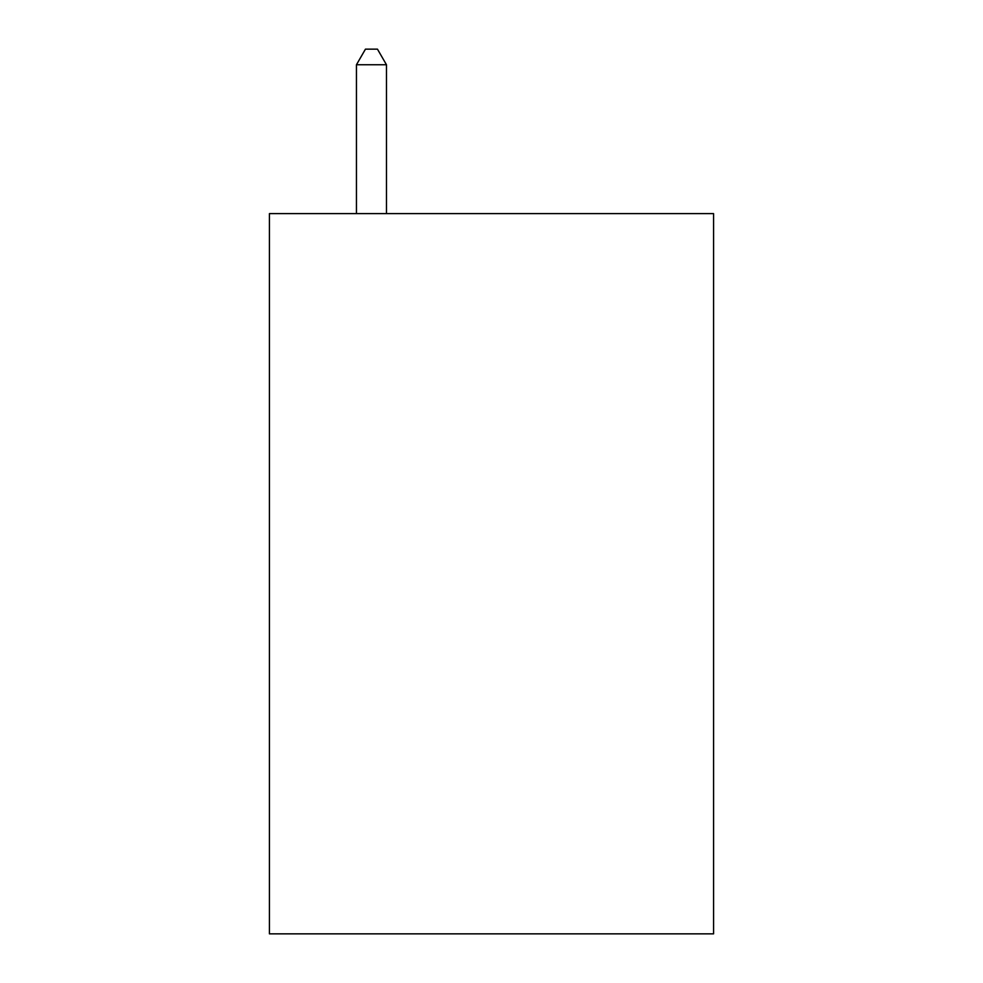 <?xml version="1.0" encoding="UTF-8"?>
<svg xmlns="http://www.w3.org/2000/svg" width="983" height="983" viewBox="0 0 983 983"><rect width="100%" height="100%" fill="white"/><g stroke="black" fill="none" stroke-linecap="round" stroke-linejoin="round"><path stroke-width="1.47" d="M713.572 213.606L713.572 933.85L269.428 933.85L269.428 213.606L713.572 213.606M386.466 213.606L386.466 64.755L356.448 64.755L356.448 213.606M356.448 64.755L365.455 49.15L377.46 49.15L386.466 64.755"/></g></svg>
